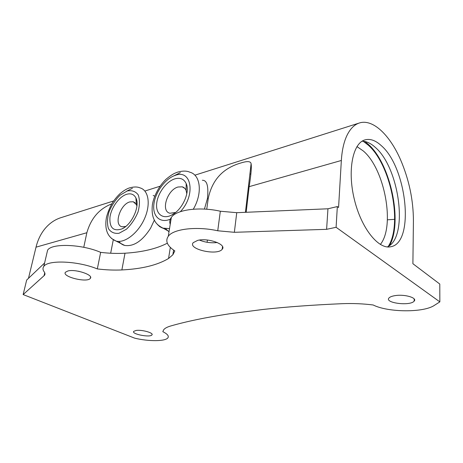 <?xml version="1.0" encoding="UTF-8"?>
<svg xmlns="http://www.w3.org/2000/svg" width="463" height="463" viewBox="0 0 463 463"><rect width="100%" height="100%" fill="white"/><g stroke="black" fill="none" stroke-linecap="round" stroke-linejoin="round"><path stroke-width="0.69" d="M44.604 262.99L26.669 280.051L23.15 294.572L44.477 275.306C45.212 274.322 45.114 273.176 44.188 271.862C42.746 269.854 42.619 268.042 43.794 266.439C47.718 259.668 78.172 260.929 97.317 268.922L100.656 252.358C109.089 253.377 117.197 253.666 124.998 253.215C142.367 252.144 156.477 248.799 167.334 243.191M46.838 253.44L47.596 250.211C51.59 243.046 81.772 244.111 100.656 252.358M326.606 229.33L234.353 232.304L217.737 230.777L220.33 211.226L236.749 212.685L327.954 208.784L326.606 229.33L336.097 227.292L337.336 206.567L327.954 208.784M170.216 224.358C169.383 221.893 169.759 219.566 171.345 217.384C176.467 209.664 199.455 206.475 220.33 211.226M97.317 268.922C105.83 269.958 114.014 270.299 121.873 269.941C141.892 268.945 157.455 265.125 168.561 258.487L172.873 254.754L174.829 250.929C167.224 245.905 165.048 241.009 168.289 236.246C173.382 228.93 196.596 226.077 217.737 230.777M246.171 212.286L249.152 186.653L341.347 160.482L338.569 207.493L337.336 206.567M381.39 145.729C375.609 140.37 370.087 138.437 364.827 139.924C352.719 143.298 347.262 170.523 354.34 199.391C361.279 228.3 378.491 249.621 390.697 246.756C414.97 243.127 407.058 167.722 381.39 145.729M387.323 246.918C408.719 237.646 399.685 168.115 375.371 147.454C370.857 143.316 366.424 141.238 362.072 141.215M389.678 245.413C402.897 221.534 390.477 163.561 368.183 144.201L364.856 141.487M388.283 246.385C402.798 224.231 390.76 164.568 368.149 145.052L363.171 141.25M380.337 244.458C395.39 226.129 384.718 168.926 363.264 150.938L356.95 146.592M249.152 186.653C251.039 174.829 251.693 167.178 251.108 163.699C250.668 161.257 247.404 160.974 241.321 162.849C223.201 167.924 212.187 179.725 208.281 198.257L206.735 209.241M113.273 239.886L110.663 253.232M204.438 209.091L207.447 198.494C208.703 186.19 207.002 180.119 202.343 180.269M165.65 228.78L169.001 231.824M118.962 241.42C120.438 243.469 122.359 244.811 124.721 245.436C133.726 246.762 142.355 241.003 150.597 228.178L154.341 220.139M111.733 203.899C99.273 208.715 90.985 218.328 86.859 232.733L83.762 247.294M28.486 278.321L36.016 247.167C37.792 239.99 40.75 233.861 44.899 228.774C49.344 223.432 54.57 219.775 60.578 217.784L61.18 217.593M136.099 200.508L136.672 200.178M154.694 196.179L153.178 195.415M341.347 160.482C341.978 150.487 343.801 142.245 346.81 135.763C350.045 128.986 354.149 124.755 359.126 123.071C372.634 118.389 389.771 134.878 400.599 159.851C409.136 179.829 413.407 200.271 413.418 221.169L412.892 263.713L439.781 284.045L439.85 301.876L434.543 305.25C423.842 312.878 387.803 312.467 373.178 304.984C363.171 303.722 352.945 303.282 342.481 303.67C312.976 304.938 286.342 306.888 262.59 309.515L229.463 313.792C205.942 317.398 186.357 321.467 170.697 325.987C167.184 327.017 164.863 328.261 163.723 329.714L162.883 331.444M387.386 219.815L394.65 219.335M174.69 178.897C166.229 181.554 157.651 193.331 156.685 203.5C155.551 213.738 162.565 219.659 171.46 215.179C182 210.399 190.391 192.324 186.201 183.614C183.956 178.903 180.119 177.335 174.69 178.897M126.567 194.327C119.159 196.653 111.259 207.563 109.957 217.182C109.349 227.842 113.383 231.737 122.053 228.861C131.967 224.526 140.266 205.942 135.925 197.985C134.01 194.281 130.89 193.059 126.567 194.327M186.809 193.754L186.097 190.409C185.298 188.539 184.025 187.347 182.283 186.832L178.047 187.006C167.253 189.732 160.464 211.302 169.944 213.24L175.616 212.465M136.909 206.133L136.377 204.553L133.234 201.752L129.819 201.909C120.166 204.31 113.487 225.134 121.995 226.748L125.774 226.442M199.449 240.066C205.178 242.427 211.116 243.243 217.274 242.514M197.637 240.401L193.245 242.647C187.428 249.221 217.529 255.998 222.188 249.25C226.957 244.522 208.066 237.577 197.637 240.401M162.843 331.682C167.508 334.014 169.174 336.086 167.861 337.88C165.279 341.48 148.554 341.532 134.698 338.164L23.15 294.572M439.85 301.876L336.097 227.292M67.905 270.965L65.457 272.215C61.481 276.718 87.38 283.055 90.314 278.367C93.827 274.964 75.562 268.835 67.905 270.965M136.105 330.46L133.732 331.346C131.145 334.066 150.134 337.782 151.945 334.928C154.075 332.966 141.938 329.511 136.105 330.46M395.489 295.568C392.202 296.042 390.043 296.841 389.013 297.964C384.116 302.987 410.247 306.292 414.154 301.135C417.545 297.906 404.975 294.109 395.489 295.568M78.062 271.179L79.486 271.457M44.06 275.751L44.737 272.834M234.353 232.304L236.749 212.685M168.561 258.487L170.332 247.404M121.873 269.941L124.998 253.215M207.447 198.494L208.281 198.257M36.016 247.167L86.859 232.733M180.362 172.641L173.625 175.981M157.391 224.462L159.712 226.627L162.501 228.085L169.522 228.641M193.291 209.212C202.765 193.216 200.595 174.73 189.789 172.19C186.745 170.754 182.654 170.743 177.52 172.155C174.134 173.451 172.259 174.175 166.194 179.123C159.133 185.738 153.716 196.208 152.385 204.692C151.505 213.252 152.987 217.656 154.711 220.834C156.257 223.814 159.197 226.338 163.526 228.409L169.064 231.465M132.406 188.285L126.607 191.184M111.554 238.497L116.086 241.09C124.709 243.474 138.142 233.12 144.497 218.704C150.967 204.316 148.594 190.079 140.005 187.885C137.355 186.687 133.865 186.687 129.542 187.891C126.92 188.69 123.829 190.542 120.27 193.436C117.787 195.704 115.241 198.696 112.642 202.424C109.754 207.366 107.671 212.471 106.386 217.726C104.435 229.689 107.671 237.478 116.086 241.09L124.721 245.436M180.35 211.689C196.028 195.178 191.543 168.868 175.269 175.361C165.239 178.562 155.117 192.411 153.855 204.484C152.408 216.626 160.522 223.924 171.107 218.849M127.215 190.976L120.079 195.189C115.432 199.779 111.757 205.294 109.048 211.73C107.225 218.2 107.022 223.808 108.435 228.56C110.831 232.281 114.373 233.85 119.06 233.259L126.44 229.214C131.353 224.497 135.213 218.75 138.026 211.956C139.826 205.19 139.884 199.478 138.2 194.83C135.555 191.364 131.891 190.079 127.215 190.976M207.407 240.031L207.094 242.294M44.477 275.306L44.917 273.407M43.794 266.439L47.596 250.211M168.289 236.246L171.345 217.384M172.873 254.754L173.602 250.107M390.396 246.808L390.697 246.756M249.887 174.192L250.807 173.92M251.108 163.699L245.431 212.314M359.126 123.071L194.854 175.188M160.013 186.242L145.203 190.941M113.62 200.959L60.578 217.784M186.097 190.409L186.201 183.614M175.361 212.667L171.46 215.179M136.377 204.553L135.925 197.985M124.726 227.24L122.053 228.861M182.283 186.832L184.893 188.458M133.234 201.752L135.19 202.858M222.529 246.617L222.188 249.25M90.563 277.146L90.314 278.367M152.055 334.228L151.945 334.928M414.177 298.936L414.154 301.135"/></g></svg>
